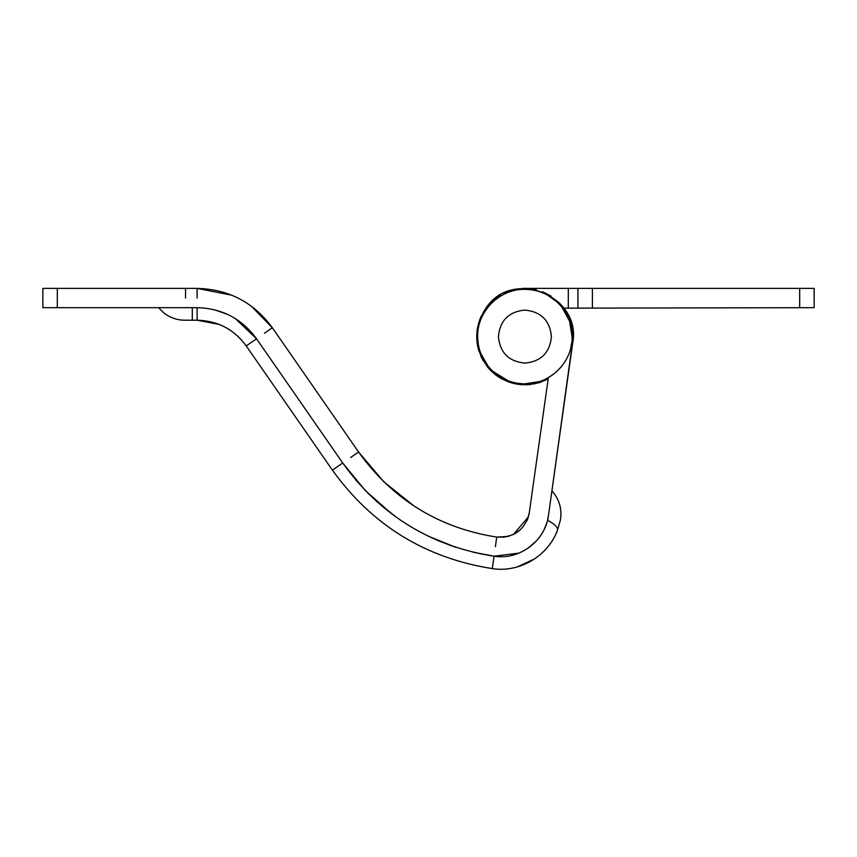 <?xml version="1.0" encoding="UTF-8"?>
<svg xmlns="http://www.w3.org/2000/svg" width="857" height="857" viewBox="0 0 857 857"><rect width="100%" height="100%" fill="white"/><g stroke="black" fill="none" stroke-linecap="round" stroke-linejoin="round"><path stroke-width="1.29" d="M547.902 377.873L546.691 378.526L547.13 379.383C526.144 388.799 507.194 385.725 490.279 370.128C474.028 350.802 472.453 330.352 485.555 308.766L485.576 308.734M556.825 301.771C566.809 311.241 571.919 322.843 572.155 336.597C572.808 361.847 550.151 384.493 524.913 383.84C512.722 383.69 502.084 379.555 493 371.435C483.016 361.965 477.906 350.352 477.67 336.597C477.017 311.359 499.674 288.713 524.913 289.355C537.103 289.516 547.741 293.651 556.825 301.771L547.634 295.183M507.933 380.69L493 371.435C483.016 361.965 477.906 350.352 477.67 336.597C477.017 311.359 499.674 288.713 524.913 289.355M519.503 383.529L514.318 382.64M562.138 307.513L569.584 321.225L572.144 337.347M571.79 342.436L570.708 348.188M566.831 358.397L564.634 362.168M560.692 367.449L556.611 371.627M553.247 374.402L548.362 377.616L529.026 514.564M539.267 381.611L524.913 383.84M524.913 363.111C508.812 361.547 499.974 352.709 498.399 336.597C499.974 320.497 508.812 311.659 524.913 310.084C541.013 311.659 549.851 320.497 551.426 336.597C549.851 352.709 541.013 361.547 524.913 363.111M572.637 343.421L571.683 324.932L564.131 308.563M577.939 307.674L577.939 288.391L814.15 288.391L814.15 307.674L563.831 308.156M524.913 288.391L577.939 288.391M501.613 378.805L495.442 374.745M490.247 370.095L478.388 349.238M476.888 340.84L476.738 334.937M479.791 319.629L477.403 328.456L479.009 321.868M480.959 316.801L488.34 305.199M489.036 304.406L495.325 298.536M504.237 293.051L515.839 289.259M522.213 288.466L524.773 288.391M548.191 378.815L547.13 379.383M540.36 382.265L533.804 383.979M521.559 384.686L512.25 383.111M537.832 383.047L540.531 382.211M514.939 289.441L507.698 291.573M497.51 296.94L500.734 294.904M483.798 311.434L478.506 323.571M476.728 335.012L478.988 351.274M498.495 376.919L502.384 379.223M517.457 566.852L534.693 558.839M555.657 534.447L557.457 530.258M544.356 529.026L547.762 520.36C555.015 524.323 558.218 527.676 557.393 530.419L560.274 520.595L557.393 530.419C547.912 556.182 519.417 572.904 492.304 568.609C425.318 558.036 372.024 525.212 332.42 470.15L246.227 345.917C234.047 329.324 217.678 320.754 197.11 320.207L219.199 324.439M227.223 328.349L231.004 330.748M237.764 336.169L241.578 340.036M184.791 320.207L192.289 320.207L184.791 320.207C177.174 320.207 170.179 317.765 163.794 312.891L158.545 307.674M235.536 318.729L256.522 338.772C241.803 318.697 221.995 308.327 197.11 307.674L197.11 320.207L192.289 320.207L192.289 307.674M547.762 520.36L548.33 516.278M536.321 541.003L527.998 548.223M518.881 553.129L494.05 556.193L479.267 553.601M452.978 546.359L436.716 540.06M391.703 513.879L365.168 490.408L342.725 463.005L256.522 338.772L246.227 345.917M547.655 519.631L548.501 515.164C545.566 540.767 519.471 560.435 494.05 556.193L473.171 552.229M455.528 547.216L428.211 536.15M396.491 517.382L375.816 500.745M368.585 493.878L355.751 479.984M216.007 310.191L227.726 314.476M213.661 309.602L226.098 313.737M235.332 318.6L246.27 326.956M252.204 333.148L256.522 338.772M332.42 470.15L342.725 463.005C380.197 515.121 430.643 546.188 494.05 556.193L487.965 555.25M450.3 545.416L431.221 537.585M546.166 524.655L545.47 526.477M534.854 542.535L533.536 543.799M529.465 547.184L528.619 547.794M513.279 555.004L510.933 555.572M500.745 556.664L500.102 556.654M573.087 338.461L551.908 490.857C558.86 498.613 561.774 507.708 560.682 518.142L560.274 520.595M570.494 320.914L572.647 343.314L548.501 515.164M197.11 307.674L42.85 307.674L42.85 288.391L197.11 288.391C228.626 289.227 253.715 302.35 272.365 327.781L251.337 306.174M231.669 295.162L197.11 288.391C228.626 289.227 253.715 302.35 272.365 327.781L358.569 452.014L383.647 481.634L413.91 505.93M185.54 298.032L185.54 288.391L197.11 288.391C228.626 289.227 253.715 302.35 272.365 327.781L264.438 333.277M528.448 516.825L513.429 534.457M508.244 536.396L496.739 537.093C438.838 527.966 392.785 499.599 358.569 452.014L350.642 457.509M414.927 506.583L423.583 511.886M529.048 514.511L529.401 512.486C525.255 529.637 514.371 537.842 496.739 537.093L495.389 546.648M503.027 537.285L508.972 536.193M514.339 533.997L519.92 530.119M527.023 520.563L528.373 517.071M541.881 381.719L537.607 383.1M530.579 384.472L525.962 384.793M520.777 384.632L507.601 381.59M502.523 379.297L494.714 374.177M478.795 350.631L477.745 346.56M477.317 328.917L479.545 320.314M509.24 291.016L516.364 289.163M528.501 288.53L536.482 289.805M542.481 291.712L551.008 296.061M559.192 302.714L565.791 311.059M520.553 384.611L512.025 383.058M501.302 378.633L494.425 373.941M487.719 367.267L480.895 356.266M477.499 345.285L476.706 336.158M573.022 339.693L572.647 343.314C582.235 295.472 511.383 267.363 485.555 308.766L488.993 304.449M494.06 299.554L498.753 296.115M509.722 290.855L518.335 288.852M566.359 311.98L567.452 313.93M569.519 318.322L570.816 321.889M572.733 330.523L573.119 336.705M530.729 384.461L526.294 384.793M515.689 383.915L509.39 382.243M497.349 376.148L494.628 374.113M490.418 370.278L487.44 366.925M483.123 360.626L480.713 355.837M477.799 346.785L477.135 343.025M476.878 332.548L477.66 327.042M479.92 319.297L481.334 315.987M592.401 288.391L592.401 307.674M799.688 307.674L799.688 288.391M568.298 307.674L568.298 288.391M494.05 556.193L492.304 568.609M197.11 298.032L197.11 288.391M57.312 288.391L57.312 307.674"/></g></svg>
